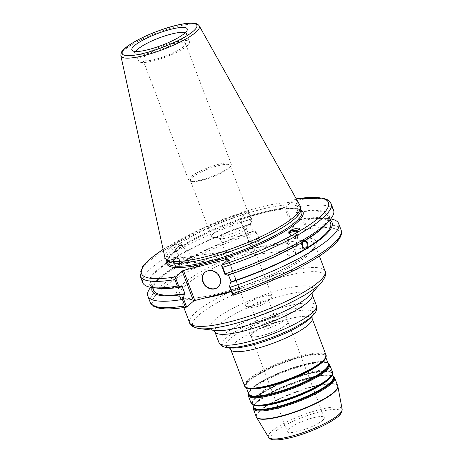 <?xml version="1.0" encoding="UTF-8"?>
<svg xmlns="http://www.w3.org/2000/svg" width="463" height="463" viewBox="0 0 463 463"><rect width="100%" height="100%" fill="white"/><g stroke="black" fill="none" stroke-linecap="round" stroke-linejoin="round"><path stroke-width="0.35" stroke-dasharray="2.31 1.74" d="M256.409 306.761A9.248 1.956 159.2 0 1 252.063 307.322A9.248 1.956 159.2 0 1 251.235 306.882A9.248 1.956 159.2 0 1 263.349 300.441A9.248 1.956 159.2 0 1 268.523 300.313A9.248 1.956 159.2 0 1 268.193 301.193A9.248 1.956 159.2 0 1 256.409 306.761M264.199 327.272A9.248 1.956 -20.8 0 0 276.313 320.824A9.248 1.956 -20.8 0 0 271.139 320.952A9.248 1.956 -20.8 0 0 259.025 327.393A9.248 1.956 -20.8 0 0 264.199 327.272M264.142 296.204A14 2.957 -20.8 0 0 245.801 305.962A14 2.957 -20.8 0 0 247.057 306.622A14 2.957 -20.8 0 0 253.637 305.777A14 2.957 -20.8 0 0 271.48 297.344A14 2.957 -20.8 0 0 271.978 296.019A14 2.957 -20.8 0 0 264.142 296.204M238.3 228.178A14 2.957 159.2 0 1 246.137 227.993A14 2.957 159.2 0 1 245.639 229.318A14 2.957 159.2 0 1 234.099 235.731A14 2.957 159.2 0 1 221.216 238.595A14 2.957 159.2 0 1 219.96 237.936A14 2.957 159.2 0 1 238.3 228.178M230.024 251.293C228.867 252.271 228.624 253.73 229.295 255.663L231.656 257.694L233.867 254.013L230.777 251.027L230.024 251.293M249.042 248.781L249.742 248.527L252.103 250.558L250.622 255.194L247.612 252.734L249.042 248.781M239.51 221.713A21.257 4.491 -20.8 0 0 211.66 236.529A21.257 4.491 -20.8 0 0 213.565 237.531A21.257 4.491 -20.8 0 0 223.56 236.246A21.257 4.491 -20.8 0 0 250.651 223.444A21.257 4.491 -20.8 0 0 251.409 221.43A21.257 4.491 -20.8 0 0 239.51 221.713M218.235 165.702A21.257 4.491 159.2 0 1 230.128 165.418A21.257 4.491 159.2 0 1 229.37 167.432A21.257 4.491 159.2 0 1 211.851 177.161A21.257 4.491 159.2 0 1 192.29 181.519A21.257 4.491 159.2 0 1 190.386 180.512A21.257 4.491 159.2 0 1 218.235 165.702M322.804 420.201A19.753 4.173 159.2 0 1 302.767 430.04A19.753 4.173 159.2 0 1 287.355 431.562A19.753 4.173 159.2 0 1 288.843 428.888A19.753 4.173 159.2 0 1 308.879 419.056A19.753 4.173 159.2 0 1 324.291 417.533A19.753 4.173 159.2 0 1 322.804 420.201M284.641 207.326L240.251 218.675L251.681 248.758L274.044 243.532L296.065 237.409L284.641 207.326L285.92 206.747L297.35 236.83L305.626 229.289L306.465 226.534A102.063 21.564 159.2 0 1 341.092 229.972M252.179 333.267A20.117 4.248 159.2 0 1 272.585 323.255A20.117 4.248 159.2 0 1 288.275 321.704A20.117 4.248 159.2 0 1 286.759 324.424A20.117 4.248 159.2 0 1 266.358 334.436A20.117 4.248 159.2 0 1 250.662 335.993A20.117 4.248 159.2 0 1 252.179 333.267M250.379 328.533A20.117 4.248 159.2 0 1 270.786 318.515A20.117 4.248 159.2 0 1 286.475 316.964A20.117 4.248 159.2 0 1 284.959 319.69A20.117 4.248 159.2 0 1 264.558 329.702A20.117 4.248 159.2 0 1 248.862 331.253A20.117 4.248 159.2 0 1 250.379 328.533M252.491 333.186A19.753 4.173 159.2 0 1 272.528 323.353A19.753 4.173 159.2 0 1 287.94 321.831A19.753 4.173 159.2 0 1 286.452 324.505A19.753 4.173 159.2 0 1 266.416 334.338A19.753 4.173 159.2 0 1 251.004 335.86A19.753 4.173 159.2 0 1 252.491 333.186M190.166 256.554L190.866 256.294L192.909 257.364L194.732 259.251L194.79 262.562L189.413 260.924C188.383 259.158 188.632 257.706 190.166 256.554M175.506 258.487A3.363 2.448 -97.5 0 1 176.235 258.227A3.363 2.448 -97.5 0 1 179.002 260.721A3.363 2.448 -97.5 0 1 177.844 264.633A3.363 2.448 -97.5 0 1 177.115 264.894A3.363 2.448 -97.5 0 1 174.348 262.394A3.363 2.448 -97.5 0 1 175.506 258.487M184.997 261.508L187.891 263.47L189.523 259.043L183.967 257.208L183.059 257.492L184.025 260.513L184.997 261.508M175.164 257.578A4.358 3.172 -97.5 0 1 176.108 257.243A4.358 3.172 -97.5 0 1 179.69 260.472A4.358 3.172 -97.5 0 1 178.186 265.536A4.358 3.172 -97.5 0 1 177.242 265.878A4.358 3.172 -97.5 0 1 173.66 262.643A4.358 3.172 -97.5 0 1 175.164 257.578M150.267 302.461A102.063 21.564 159.2 0 1 258.58 238.781L259.766 240.442L259.454 241.096L251.177 248.637L239.753 218.553L248.55 210.908L251.837 219.56L250.929 223.785A96.275 20.343 159.2 0 0 175.083 257.399C173.544 257.497 172.768 257.972 172.774 258.817L173.868 258.672C172.682 262.417 173.602 264.836 176.629 265.93L175.529 266.075L177.844 264.662L178.938 264.518C180.263 260.75 179.349 258.331 176.183 257.254L174.534 257.451L176.108 257.243M152.061 287.523A96.275 20.343 159.2 0 1 155.921 281.325A96.275 20.343 159.2 0 1 175.529 266.075L177.242 265.878M193.453 266.59A4.289 1.048 -44 0 1 198.448 263.094A4.289 1.048 -44 0 1 198.471 263.69A4.289 1.048 -44 0 1 197.279 265.565A4.289 1.048 -44 0 1 192.874 269.096A4.289 1.048 -44 0 1 192.284 269.055A4.289 1.048 -44 0 1 193.453 266.59M176.403 248.949A4.289 1.048 -44 0 1 181.398 245.459A4.289 1.048 -44 0 1 180.223 247.925A4.289 1.048 -44 0 1 175.234 251.421A4.289 1.048 -44 0 1 176.403 248.949M176.461 251.536A5.186 1.267 -44 0 1 174.586 252.04A5.186 1.267 -44 0 1 175.998 249.065A5.186 1.267 -44 0 1 180.165 245.338A5.186 1.267 -44 0 1 182.04 244.834A5.186 1.267 -44 0 1 180.628 247.815A5.186 1.267 -44 0 1 176.461 251.536M180.095 245.268C175.842 247.375 172.618 248.197 170.425 247.74C168.972 246.594 180.234 242.606 181.172 243.932L180.095 245.268M177.844 264.662A96.275 20.343 159.2 0 1 253.689 231.043L256.514 231.87L259.766 240.442M150.683 287.303A102.063 21.564 159.2 0 1 151.899 285.85A102.063 21.564 159.2 0 1 256.137 232.357L256.514 231.87M178.938 264.518A94.66 20.002 159.2 0 1 253.053 231.622L253.689 231.043M176.183 257.254A94.66 20.002 159.2 0 1 250.298 224.358L253.053 231.622M250.929 223.785L250.298 224.358M288.9 243.526L289.653 243.26L291.991 245.297L287.494 250.327L287.801 245.552L288.9 243.526M296.013 242.583L292.39 246.403L294.393 249.418L296.245 247.126L296.812 242.791L296.557 242.352L296.013 242.583M305.094 240.407A4.358 3.172 82.5 0 0 304.156 240.343A4.358 3.172 82.5 0 0 303.213 240.685A4.358 3.172 82.5 0 0 301.708 245.743A4.358 3.172 82.5 0 0 305.296 248.978A4.358 3.172 82.5 0 0 305.638 248.909M302.102 242.433L302.461 241.703L303.56 241.559M305.539 240.187L305.215 240.343M305.939 228.635L302.68 220.064L299.856 219.236L299.225 219.815L296.465 212.558L297.096 211.979A96.275 20.343 159.2 0 1 325.483 224.896M297.096 211.979L298.004 207.754L294.717 199.102L285.92 206.747M331.103 203.679A102.063 21.564 -20.8 0 0 296.476 200.242L298.948 206.747L298.004 207.754M298.948 206.747A102.063 21.564 159.2 0 1 333.574 210.185M296.465 212.558A94.66 20.002 159.2 0 1 327.816 215.868A94.66 20.002 159.2 0 1 304.776 240.291M299.225 219.815A94.66 20.002 159.2 0 1 330.57 223.125M299.856 219.236A96.275 20.343 159.2 0 1 322.833 217.917A96.275 20.343 159.2 0 1 329.835 219.989M292.303 251.108A4.289 2.535 7.5 0 0 286.84 252.885A4.289 2.535 7.5 0 0 289.867 255.784A4.289 2.535 7.5 0 0 295.336 254.002A4.289 2.535 7.5 0 0 292.303 251.108M295.492 231.031A4.289 2.535 -172.5 0 1 298.004 233.763A4.289 2.535 -172.5 0 1 292.535 235.54A4.289 2.535 -172.5 0 1 289.502 232.646A4.289 2.535 -172.5 0 1 289.572 232.345M288.733 232.073A5.186 3.062 7.5 0 0 288.611 232.53A5.186 3.062 7.5 0 0 291.777 235.881A5.186 3.062 7.5 0 0 297.668 235.54A5.186 3.062 7.5 0 0 298.895 233.884A5.186 3.062 7.5 0 0 296.262 230.73M218.49 164.342A22.785 4.815 -20.8 0 0 188.638 180.217A22.785 4.815 -20.8 0 0 190.681 181.293A22.785 4.815 -20.8 0 0 201.388 179.916A22.785 4.815 -20.8 0 0 230.424 166.2A22.785 4.815 -20.8 0 0 231.24 164.035A22.785 4.815 -20.8 0 0 218.49 164.342M172.67 43.725A22.785 4.815 159.2 0 1 185.42 43.418A22.785 4.815 159.2 0 1 165.829 56.011A22.785 4.815 159.2 0 1 142.824 59.6A22.785 4.815 159.2 0 1 172.67 43.725M239.753 218.553L240.251 218.675M166.784 260.414A71.811 15.175 159.2 0 1 166.362 259.633A71.811 15.175 159.2 0 1 171.773 249.916A71.811 15.175 159.2 0 1 244.603 214.166A71.811 15.175 159.2 0 1 300.62 208.634A71.811 15.175 159.2 0 1 300.823 209.496M232.82 295.232L239.741 289.3L228.311 259.216M302.68 220.064L304.023 220.11L306.465 226.534M296.476 200.242L294.717 199.102L294.196 199.206A99.991 21.124 159.2 0 1 296.279 198.876M297.35 236.83L296.065 237.409M227.975 259.523L239.238 289.172L239.741 289.3M239.238 289.172L231.292 291.204M251.681 248.758L251.177 248.637M163.132 249.453A99.991 21.124 159.2 0 1 248.029 211.012L248.55 210.908L248.59 212.488A102.063 21.564 -20.8 0 0 140.277 276.168M142.749 282.673A102.063 21.564 159.2 0 1 251.062 218.993L248.59 212.488M251.837 219.56L251.062 218.993M164.834 257.266A72.431 15.302 159.2 0 1 170.43 247.931A72.431 15.302 159.2 0 1 242.838 212.216A72.431 15.302 159.2 0 1 300.192 205.85M227.715 275.178L228.346 274.6L228.473 274.929M258.58 238.781L256.137 232.357M304.023 220.11A102.063 21.564 159.2 0 1 328.846 218.634A102.063 21.564 159.2 0 1 330.721 218.918M218.154 287.002A9.879 8.513 -132.3 0 0 218.31 286.863A9.879 8.513 -132.3 0 0 219.225 275.52A9.879 8.513 -132.3 0 0 208.228 270.537A9.879 8.513 -132.3 0 0 205.011 272.261A9.879 8.513 -132.3 0 0 204.854 272.406M302.461 241.703A94.66 20.002 159.2 0 1 228.346 274.6M187.469 45.536A27.167 5.741 159.2 0 1 159.914 59.061A27.167 5.741 159.2 0 1 138.721 61.157A27.167 5.741 159.2 0 1 140.769 57.481A27.167 5.741 159.2 0 1 168.324 43.956A27.167 5.741 159.2 0 1 189.517 41.861A27.167 5.741 159.2 0 1 187.469 45.536M185.258 32.74A27.167 5.741 159.2 0 1 186.427 33.724A27.167 5.741 159.2 0 1 186.485 34.47A27.167 5.741 159.2 0 1 184.378 37.405A27.167 5.741 159.2 0 1 158.404 50.409A27.167 5.741 159.2 0 1 136.081 53.615A27.167 5.741 159.2 0 1 135.63 53.019A27.167 5.741 159.2 0 1 135.856 51.509M158.572 288.304A96.275 20.343 159.2 0 1 172.774 258.817M182.179 286.406A94.66 20.002 159.2 0 1 150.828 283.096A94.66 20.002 159.2 0 1 173.868 258.672M153.589 290.353A94.66 20.002 159.2 0 1 176.629 265.93M253.417 406.317A43.14 9.115 159.2 0 1 255.107 403.672L255.391 403.348C253.788 405.432 253.244 406.722 253.759 407.209A42.515 8.982 159.2 0 1 256.959 401.456A42.515 8.982 159.2 0 1 300.082 380.291A42.515 8.982 159.2 0 1 333.25 377.015C333.308 376.309 332.046 375.707 329.459 375.215A42.723 9.028 -20.8 0 0 292.581 383.196A42.723 9.028 -20.8 0 0 256.907 401.832A42.723 9.028 -20.8 0 0 255.391 403.348A42.723 9.028 -20.8 0 0 253.568 406.705M333.059 376.512A42.723 9.028 -20.8 0 0 329.459 375.215L329.893 375.261A43.14 9.115 159.2 0 1 332.909 376.118M331.809 375.643A42.515 8.982 -20.8 0 0 331.977 373.658A42.515 8.982 -20.8 0 0 298.809 376.94A42.515 8.982 -20.8 0 0 255.686 398.105A42.515 8.982 -20.8 0 0 252.485 403.858A42.515 8.982 -20.8 0 0 253.927 405.229M253.388 406.242L255.107 403.672A43.14 9.115 159.2 0 1 256.635 402.139A43.14 9.115 159.2 0 1 292.657 383.323A43.14 9.115 159.2 0 1 329.893 375.261L332.88 376.049M252.85 404.824L252.485 403.858C252.422 404.564 253.683 405.16 256.271 405.657A42.723 9.028 159.2 0 1 255.385 397.821A42.723 9.028 159.2 0 1 306.13 374.359A42.723 9.028 159.2 0 1 330.339 377.524C331.942 375.435 332.486 374.15 331.977 373.658L332.341 374.625M330.756 377.05A43.14 9.115 -20.8 0 0 305.974 374.058A43.14 9.115 -20.8 0 0 254.945 397.694A43.14 9.115 -20.8 0 0 255.64 405.582M248.376 393.046A43.14 9.115 159.2 0 1 250.066 390.407L250.356 390.083C248.753 392.167 248.203 393.457 248.718 393.944A42.515 8.982 159.2 0 1 251.918 388.191A42.515 8.982 159.2 0 1 295.041 367.026A42.515 8.982 159.2 0 1 328.209 363.75C328.267 363.044 327.005 362.442 324.424 361.944A42.723 9.028 -20.8 0 0 287.54 369.931A42.723 9.028 -20.8 0 0 251.866 388.567A42.723 9.028 -20.8 0 0 250.356 390.083A42.723 9.028 -20.8 0 0 248.527 393.44M328.018 363.247A42.723 9.028 -20.8 0 0 324.424 361.944L324.852 361.997A43.14 9.115 159.2 0 1 327.868 362.853M325.333 358.588A42.515 8.982 -20.8 0 0 325.495 356.608A42.515 8.982 -20.8 0 0 292.332 359.884A42.515 8.982 -20.8 0 0 249.21 381.049A42.515 8.982 -20.8 0 0 246.003 386.802A42.515 8.982 -20.8 0 0 247.445 388.173M248.353 392.977L250.066 390.407A43.14 9.115 159.2 0 1 251.594 388.874A43.14 9.115 159.2 0 1 287.616 370.059A43.14 9.115 159.2 0 1 324.852 361.997L327.845 362.784M246.374 387.768L246.003 386.802C245.946 387.508 247.207 388.11 249.788 388.602A42.723 9.028 159.2 0 1 248.903 380.765A42.723 9.028 159.2 0 1 299.654 357.303A42.723 9.028 159.2 0 1 323.863 360.469C325.466 358.379 326.01 357.095 325.495 356.608L325.859 357.569M324.279 359.994A43.14 9.115 -20.8 0 0 299.497 357.002A43.14 9.115 -20.8 0 0 248.463 380.638A43.14 9.115 -20.8 0 0 249.163 388.526M334.674 377.849A43.551 9.202 -20.8 0 0 300.701 381.205A43.551 9.202 -20.8 0 0 256.525 402.885A43.551 9.202 -20.8 0 0 253.244 408.783M256.271 416.741A43.551 9.202 159.2 0 1 259.546 410.843A43.551 9.202 159.2 0 1 303.722 389.163A43.551 9.202 159.2 0 1 337.695 385.806M251.056 403.024A43.551 9.202 159.2 0 1 254.337 397.127A43.551 9.202 159.2 0 1 298.513 375.447A43.551 9.202 159.2 0 1 332.486 372.09M329.633 364.584A43.551 9.202 -20.8 0 0 295.66 367.94A43.551 9.202 -20.8 0 0 251.484 389.62A43.551 9.202 -20.8 0 0 248.209 395.518M244.58 385.968A43.551 9.202 159.2 0 1 247.861 380.071A43.551 9.202 159.2 0 1 292.031 358.391A43.551 9.202 159.2 0 1 326.01 355.034M312.155 318.556A43.551 9.202 -20.8 0 0 278.176 321.918A43.551 9.202 -20.8 0 0 234.006 343.598A43.551 9.202 -20.8 0 0 230.724 349.49M229.445 347.8L230.429 347.916A46.665 9.862 159.2 0 1 229.457 339.356A46.665 9.862 159.2 0 1 284.89 313.729A46.665 9.862 159.2 0 1 311.327 317.184L311.981 316.449M313.671 314.545A50.033 10.574 -20.8 0 0 285.318 310.841A50.033 10.574 -20.8 0 0 225.886 338.32A50.033 10.574 -20.8 0 0 226.928 347.499M213.894 330.35L215.336 330.518A55.219 11.668 159.2 0 1 214.19 320.39A55.219 11.668 159.2 0 1 279.779 290.064A55.219 11.668 159.2 0 1 311.067 294.155L312.027 293.073M312.23 294.676A52.111 11.008 -20.8 0 0 271.584 298.693A52.111 11.008 -20.8 0 0 218.733 324.632A52.111 11.008 -20.8 0 0 214.809 331.682M218.935 342.545A52.111 11.008 159.2 0 1 222.859 335.496A52.111 11.008 159.2 0 1 275.711 309.556A52.111 11.008 159.2 0 1 316.356 305.534M321.617 282.262A70.411 14.874 -20.8 0 0 281.718 277.048A70.411 14.874 -20.8 0 0 198.089 315.714A70.411 14.874 -20.8 0 0 199.547 328.632M189.599 322.699A72.483 15.314 159.2 0 1 195.056 312.89A72.483 15.314 159.2 0 1 268.575 276.81A72.483 15.314 159.2 0 1 325.119 271.22M231.425 291.557A72.483 15.314 -20.8 0 0 309.417 254.077A72.483 15.314 -20.8 0 0 314.881 244.267A72.483 15.314 -20.8 0 0 274.316 245.234A72.483 15.314 -20.8 0 0 184.818 285.937A72.483 15.314 -20.8 0 0 179.36 295.747A72.483 15.314 -20.8 0 0 204.05 298.172M337.886 386.489A43.522 9.196 -20.8 0 0 304.608 389.261A43.522 9.196 -20.8 0 0 259.702 411.167A43.522 9.196 -20.8 0 0 256.577 417.371M268.54 437.257A39.396 8.322 159.2 0 1 271.364 431.638A39.396 8.322 159.2 0 1 312.016 411.81A39.396 8.322 159.2 0 1 342.145 409.298M337.926 416.335A37.353 7.894 -20.8 0 0 319.84 411.781A37.353 7.894 -20.8 0 0 273.72 432.755A37.353 7.894 -20.8 0 0 291.806 437.315A37.353 7.894 -20.8 0 0 337.926 416.335M285.949 239.996A74.56 15.754 159.2 0 1 284.27 268.575A74.56 15.754 159.2 0 1 177.543 295.869A74.56 15.754 159.2 0 1 261.798 246.171M172.89 252.862A71.811 15.175 159.2 0 1 245.726 217.118A71.811 15.175 159.2 0 1 301.743 211.579C300.701 208.9 294.977 208.014 284.56 208.917C274.692 209.982 262.718 212.691 248.643 217.043C228.109 223.536 209.519 231.297 192.874 240.32C184.361 245.014 177.838 249.343 173.301 253.319C165.32 261.138 167.647 261.52 167.479 262.579A71.811 15.175 159.2 0 1 172.89 252.862M301.181 210.109A72.847 15.389 -20.8 0 0 229.503 223.641A72.847 15.389 -20.8 0 0 166.923 261.109M233.346 295.128A99.991 21.124 -20.8 0 0 332.341 246.137A99.991 21.124 -20.8 0 0 305.626 229.289M259.454 241.096A99.991 21.124 -20.8 0 0 160.458 290.087A99.991 21.124 -20.8 0 0 187.174 306.934M199.275 25.94A41.965 8.866 -20.8 0 0 166.043 29.626A41.965 8.866 -20.8 0 0 124.096 50.322A41.965 8.866 -20.8 0 0 120.855 55.728M251.235 306.882L259.025 327.393M268.523 300.313L276.313 320.824M268.193 301.193L271.48 297.344M252.063 307.322L247.057 306.622M271.978 296.019L246.137 227.993M245.801 305.962L219.96 237.936M245.639 229.318L250.651 223.444M221.216 238.595L213.565 237.531M251.409 221.43L230.128 165.418M211.66 236.529L190.386 180.512M319.36 256.068L314.881 244.267L314.643 246.142C313.306 248.075 314.973 247.311 308.462 253.267C303.566 257.393 296.621 261.89 287.621 266.74C270.247 275.96 251.149 283.778 230.331 290.197C209.652 296.332 194.524 298.942 184.94 298.022C178.805 296.847 180.472 296.679 179.36 295.747L183.84 307.548M248.862 331.253L250.662 335.993M286.475 316.964L288.275 321.704M251.004 335.86L287.355 431.562M287.94 321.831L324.291 417.533M230.777 251.027L190.866 256.294M231.656 257.694L194.79 262.562M183.967 257.208L176.235 258.227M187.891 263.47L177.115 264.894M192.874 269.096L197.105 267.869L198.471 263.69M198.448 263.094L194.732 259.251M192.909 257.364L181.398 245.459M192.284 269.055L185.848 262.399M184.025 260.513L175.234 251.421M182.04 244.834L181.172 243.932M174.586 252.04L170.425 247.74M155.921 281.325L151.899 285.85M250.622 255.194L287.494 250.327M249.742 248.527L289.653 243.26M294.393 249.418L305.169 247.994M296.551 242.352L304.289 241.327M305.296 248.978L306.871 248.77M304.156 240.343L305.73 240.135M327.816 215.868L329.517 220.347M295.336 254.002L296.245 247.126M296.812 242.791L298.004 233.763M286.84 252.885L287.234 249.887M287.801 245.552L289.502 232.646M298.895 233.884L299.596 228.548M288.611 232.53L288.698 231.888M229.37 167.432L230.424 166.2M192.29 181.519L190.681 181.293M231.24 164.035L185.42 43.418M188.638 180.217L142.824 59.6M166.362 259.633L166.518 260.044M300.62 208.634L300.776 209.044M163.109 249.36L201.538 228.982L248.214 210.902M296.233 198.789L294.462 199.073M205.011 272.261L204.698 272.545M218.31 286.863L217.998 287.147M322.833 217.917L328.846 218.634M135.63 53.019L138.721 61.157M186.427 33.724L189.517 41.861M186.485 34.47L187.312 29.765M136.081 53.615L132.343 50.646M150.828 283.096L152.53 287.581"/><path stroke-width="0.69" d="M183.394 298.467L184.303 294.242L184.934 293.664L182.179 286.406L181.548 286.985L178.718 286.157L175.431 277.505L175.749 276.851L182.144 271.023L193.575 301.106L186.653 307.038L183.394 298.467L182.451 299.474A102.063 21.564 159.2 0 1 147.824 296.036A102.063 21.564 159.2 0 1 150.683 287.303M184.303 294.242A96.275 20.343 159.2 0 1 152.061 287.523M303.56 241.588A3.363 2.448 -97.5 0 1 304.289 241.327A3.363 2.448 -97.5 0 1 307.056 243.827A3.363 2.448 -97.5 0 1 305.893 247.734A3.363 2.448 -97.5 0 1 305.169 247.994A3.363 2.448 -97.5 0 1 302.397 245.5A3.363 2.448 -97.5 0 1 303.56 241.588M305.638 248.909A4.358 3.172 82.5 0 0 306.24 248.643A4.358 3.172 82.5 0 0 307.866 244.209A4.358 3.172 82.5 0 0 305.094 240.407M304.776 240.291C307.802 241.385 308.717 243.804 307.53 247.549L308.63 247.404L308.069 248.399L305.221 248.961L302.929 247.751L301.772 244.701L302.102 242.433M306.871 248.77L306.315 248.816A96.275 20.343 159.2 0 1 230.47 282.436L229.567 286.661L232.82 295.232L233.346 295.128M231.292 291.204L194.854 300.522L183.423 270.438L227.813 259.089L228.311 259.216L221.603 265.698L224.891 274.351L227.715 275.178A96.275 20.343 159.2 0 0 303.56 241.559L305.539 240.187M305.73 240.135L305.869 240.147A96.275 20.343 159.2 0 0 325.483 224.896L329.506 220.365A102.063 21.564 159.2 0 1 225.261 273.864L222.79 267.359A102.063 21.564 -20.8 0 0 331.103 203.679L328.938 200.722L327.711 199.866L322.995 198.089L296.233 198.789M331.103 203.679L333.574 210.185A102.063 21.564 159.2 0 1 329.506 220.365L330.57 223.125A94.66 20.002 159.2 0 1 307.53 247.549M224.891 274.351L225.261 273.864M329.835 219.989A96.275 20.343 159.2 0 1 308.63 247.404M289.572 232.345A4.289 2.535 -172.5 0 1 294.972 230.869A4.289 2.535 -172.5 0 1 295.492 231.031M296.262 230.73A5.186 3.062 7.5 0 0 289.832 230.869A5.186 3.062 7.5 0 0 288.733 232.073M289.844 230.788C292.772 228.901 300.001 227.24 299.596 228.548C299.636 230.175 288.206 233.67 288.698 231.888L289.844 230.788M183.423 270.438L182.144 271.023M199.275 25.94L300.192 205.85A72.431 15.302 159.2 0 1 300.597 207.164L300.823 209.496A71.811 15.175 159.2 0 1 295.215 218.351A71.811 15.175 159.2 0 1 224.306 253.469A71.811 15.175 159.2 0 1 166.784 260.414L165.401 258.516A72.431 15.302 159.2 0 1 164.834 257.266L120.855 55.728A41.965 8.866 -20.8 0 0 144.421 55.438A41.965 8.866 -20.8 0 0 196.231 31.872A41.965 8.866 -20.8 0 0 199.275 25.94C198.158 24.342 196.509 23.445 194.315 23.26L189.28 23.15C183.209 23.572 175.604 25.222 166.472 28.093C149.236 33.741 135.879 40.073 126.382 47.081C120.102 52.608 121.167 52.579 120.855 55.728M233.155 295.238C258.036 287.031 280.775 277.493 301.367 266.613C309.747 262.145 316.97 257.804 323.035 253.591C338.343 242.658 343.158 235.638 341.092 229.972A102.063 21.564 159.2 0 1 232.779 293.652L232.82 295.232M193.575 301.106L194.854 300.522M187.174 306.934L186.653 307.038L184.893 305.898A102.063 21.564 159.2 0 1 150.267 302.461L153.641 306.263L158.352 308.045C164.874 309.469 174.395 309.145 186.907 307.062M163.109 249.36L149.971 258.939L142.627 266.601L140.277 276.168A102.063 21.564 -20.8 0 0 174.904 279.606L175.431 277.505M174.904 279.606L177.375 286.111L178.718 286.157M177.375 286.111A102.063 21.564 159.2 0 1 152.559 287.581A102.063 21.564 159.2 0 1 142.749 282.673L140.277 276.168M221.603 265.698L222.79 267.359M185.015 32.966A29.632 6.262 159.2 0 1 156.685 47.145A29.632 6.262 159.2 0 1 132.343 50.646A29.632 6.262 159.2 0 1 134.079 45.987A29.632 6.262 159.2 0 1 165.841 30.703A29.632 6.262 159.2 0 1 187.312 29.765A29.632 6.262 159.2 0 1 185.015 32.966M300.597 207.164A72.431 15.302 159.2 0 1 294.943 216.088A72.431 15.302 159.2 0 1 223.421 251.519A72.431 15.302 159.2 0 1 165.401 258.516M227.813 259.089L227.975 259.523M228.473 274.929L231.106 281.857L230.47 282.436M182.451 299.474L184.893 305.898M232.779 293.652L230.337 287.228L229.567 286.661M330.721 218.918A102.063 21.564 159.2 0 1 338.65 223.548A102.063 21.564 159.2 0 1 230.337 287.228M204.854 272.406A9.879 8.513 -132.3 0 0 204.16 283.709A9.879 8.513 -132.3 0 0 215.087 288.588A9.879 8.513 -132.3 0 0 218.154 287.002M207.922 270.82A9.879 8.513 47.7 0 1 218.912 275.803A9.879 8.513 47.7 0 1 217.998 287.147A9.879 8.513 47.7 0 1 214.774 288.871A9.879 8.513 47.7 0 1 203.784 283.888A9.879 8.513 47.7 0 1 204.698 272.545A9.879 8.513 47.7 0 1 207.922 270.82M305.221 248.961A94.66 20.002 159.2 0 1 231.106 281.857M135.856 51.509A27.167 5.741 159.2 0 1 137.679 49.344A27.167 5.741 159.2 0 1 162.258 36.814A27.167 5.741 159.2 0 1 185.258 32.74M181.548 286.985A96.275 20.343 159.2 0 1 158.572 288.304L152.559 287.581M184.934 293.664A94.66 20.002 159.2 0 1 153.589 290.353L152.53 287.581M332.341 374.625L333.25 377.015A42.515 8.982 159.2 0 1 330.044 382.768A42.515 8.982 159.2 0 1 277.551 406.641A42.515 8.982 159.2 0 1 253.759 407.209L252.85 404.824M253.568 406.705A42.723 9.028 -20.8 0 0 277.597 407.041A42.723 9.028 -20.8 0 0 330.35 383.051A42.723 9.028 -20.8 0 0 333.059 376.512M253.927 405.229A42.515 8.982 -20.8 0 0 276.278 403.29A42.515 8.982 -20.8 0 0 328.771 379.417A42.515 8.982 -20.8 0 0 331.809 375.643M332.909 376.118A43.14 9.115 159.2 0 1 330.79 383.179A43.14 9.115 159.2 0 1 277.522 407.399A43.14 9.115 159.2 0 1 253.417 406.317M332.486 372.09A43.551 9.202 159.2 0 1 329.205 377.982A43.551 9.202 159.2 0 1 275.427 402.44A43.551 9.202 159.2 0 1 251.056 403.024L248.209 395.518A43.551 9.202 -20.8 0 0 272.58 394.933A43.551 9.202 -20.8 0 0 326.357 370.475A43.551 9.202 -20.8 0 0 329.633 364.584L332.486 372.09C332.347 371.83 333.754 373.317 330.628 377.195L330.339 377.524A42.723 9.028 159.2 0 1 328.823 379.041A42.723 9.028 159.2 0 1 276.075 403.03A42.723 9.028 159.2 0 1 256.271 405.657L255.836 405.605A43.14 9.115 -20.8 0 0 275.832 402.955A43.14 9.115 -20.8 0 0 329.1 378.728A43.14 9.115 -20.8 0 0 330.628 377.195A43.14 9.115 -20.8 0 0 330.756 377.05M255.64 405.582A43.14 9.115 -20.8 0 0 255.836 405.605C250.929 404.778 250.992 402.735 251.056 403.024M325.859 357.569L328.209 363.75A42.515 8.982 159.2 0 1 325.009 369.503A42.515 8.982 159.2 0 1 272.51 393.376A42.515 8.982 159.2 0 1 248.718 393.944L246.374 387.768M248.527 393.44A42.723 9.028 -20.8 0 0 272.557 393.776A42.723 9.028 -20.8 0 0 325.31 369.787A42.723 9.028 -20.8 0 0 328.018 363.247M247.445 388.173A42.515 8.982 -20.8 0 0 269.796 386.235A42.515 8.982 -20.8 0 0 322.294 362.361A42.515 8.982 -20.8 0 0 325.333 358.588M327.868 362.853A43.14 9.115 159.2 0 1 325.749 369.914A43.14 9.115 159.2 0 1 272.487 394.135A43.14 9.115 159.2 0 1 248.376 393.046M229.231 347.672L230.724 349.49A43.551 9.202 -20.8 0 0 255.096 348.911A43.551 9.202 -20.8 0 0 308.873 324.453A43.551 9.202 -20.8 0 0 312.155 318.556L326.01 355.034C325.865 354.774 327.272 356.261 324.146 360.145L323.863 360.469A42.723 9.028 159.2 0 1 322.346 361.985A42.723 9.028 159.2 0 1 269.593 385.98A42.723 9.028 159.2 0 1 249.788 388.602L249.36 388.55A43.14 9.115 -20.8 0 0 269.356 385.899A43.14 9.115 -20.8 0 0 322.618 361.678A43.14 9.115 -20.8 0 0 324.146 360.145A43.14 9.115 -20.8 0 0 324.279 359.994M249.163 388.526A43.14 9.115 -20.8 0 0 249.36 388.55C244.447 387.722 244.51 385.679 244.58 385.968A43.551 9.202 159.2 0 0 268.951 385.384A43.551 9.202 159.2 0 0 322.728 360.926A43.551 9.202 159.2 0 0 326.01 355.034M253.388 406.242L253.244 408.783A43.551 9.202 -20.8 0 0 277.615 408.198A43.551 9.202 -20.8 0 0 331.392 383.74A43.551 9.202 -20.8 0 0 334.674 377.849L332.88 376.049M334.674 377.849L337.695 385.806A43.551 9.202 159.2 0 1 334.419 391.704A43.551 9.202 159.2 0 1 280.642 416.156A43.551 9.202 159.2 0 1 256.271 416.741L253.244 408.783M313.671 314.545L311.327 317.184A46.665 9.862 159.2 0 1 309.678 318.845A46.665 9.862 159.2 0 1 252.057 345.051A46.665 9.862 159.2 0 1 230.429 347.916L226.928 347.499A50.033 10.574 -20.8 0 0 250.118 344.426A50.033 10.574 -20.8 0 0 311.894 316.327A50.033 10.574 -20.8 0 0 313.671 314.545C316.241 312.149 317.132 309.145 316.356 305.534A52.111 11.008 159.2 0 1 312.432 312.589A52.111 11.008 159.2 0 1 248.093 341.85A52.111 11.008 159.2 0 1 218.935 342.545L214.809 331.682A52.111 11.008 -20.8 0 0 243.966 330.987A52.111 11.008 -20.8 0 0 308.306 301.726A52.111 11.008 -20.8 0 0 312.23 294.676L316.356 305.534M321.617 282.262L311.067 294.155A55.219 11.668 159.2 0 1 309.11 296.117A55.219 11.668 159.2 0 1 240.928 327.127A55.219 11.668 159.2 0 1 215.336 330.518L199.547 328.632A70.411 14.874 -20.8 0 0 232.183 324.303A70.411 14.874 -20.8 0 0 319.123 284.768A70.411 14.874 -20.8 0 0 321.617 282.262C325.443 277.204 326.612 273.523 325.119 271.22A72.483 15.314 159.2 0 1 319.661 281.029A72.483 15.314 159.2 0 1 230.157 321.733A72.483 15.314 159.2 0 1 189.599 322.699C190.009 325.414 193.326 327.393 199.547 328.632M204.05 298.172A72.483 15.314 -20.8 0 0 231.425 291.557M337.886 386.489L342.145 409.298A39.396 8.322 159.2 0 1 339.09 414.321A39.396 8.322 159.2 0 1 290.446 436.447A39.396 8.322 159.2 0 1 268.54 437.257L256.577 417.371A43.522 9.196 -20.8 0 0 280.775 416.474A43.522 9.196 -20.8 0 0 334.517 392.039A43.522 9.196 -20.8 0 0 337.886 386.489L337.695 385.806M300.776 209.044L301.743 211.579A71.811 15.175 159.2 0 1 296.332 221.297A71.811 15.175 159.2 0 1 207.667 261.624A71.811 15.175 159.2 0 1 167.479 262.579L166.518 260.044M166.923 261.109A72.847 15.389 -20.8 0 0 207.638 262.926A72.847 15.389 -20.8 0 0 297.582 222.014A72.847 15.389 -20.8 0 0 301.181 210.109M175.749 276.851A99.991 21.124 159.2 0 1 163.132 249.453M296.279 198.876A99.991 21.124 159.2 0 1 320.361 216.551A99.991 21.124 159.2 0 1 221.916 265.044M144.572 53.118A39.911 8.432 159.2 0 1 125.247 48.245A39.911 8.432 159.2 0 1 174.522 25.835A39.911 8.432 159.2 0 1 193.852 30.703A39.911 8.432 159.2 0 1 144.572 53.118M329.633 364.584L327.845 362.784M248.209 395.518L248.353 392.977M230.724 349.49L244.58 385.968M312.062 316.212L312.155 318.556M312.103 292.732L312.23 294.676M213.611 330.148L214.809 331.682M226.928 347.499C222.79 347.042 220.128 345.386 218.935 342.545M183.84 307.548L189.599 322.699M319.36 256.068L325.119 271.22M256.577 417.371L256.271 416.741M342.145 409.298C341.688 412.996 339.819 415.797 336.52 417.707C332.486 420.769 326.982 423.929 320.014 427.181C310.551 431.545 301.083 434.96 291.603 437.425C277.852 440.793 270.166 440.735 268.54 437.257M147.824 296.036L150.267 302.461M338.65 223.548L341.092 229.972"/></g></svg>

